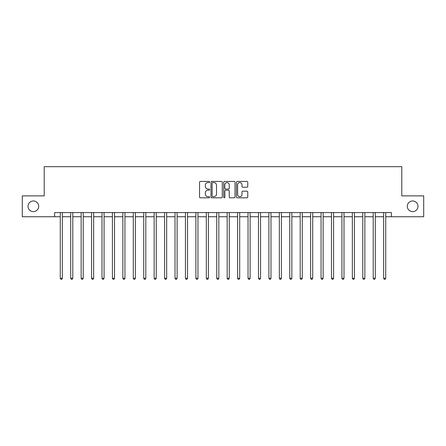 <?xml version="1.0" encoding="UTF-8"?>
<svg xmlns="http://www.w3.org/2000/svg" width="446" height="446" viewBox="0 0 446 446"><rect width="100%" height="100%" fill="white"/><g stroke="black" fill="none" stroke-linecap="round" stroke-linejoin="round"><path stroke-width="0.67" d="M209.648 182.001A0.574 0.574 0 0 0 209.074 181.427L200.371 181.427A0.82 0.82 0 0 0 199.552 182.247L199.552 196.993A0.82 0.82 0 0 0 200.371 197.812L209.074 197.812A0.574 0.574 0 0 0 209.648 197.238A0.574 0.574 0 0 0 209.074 196.664L207.947 196.664A2.62 2.62 0 0 1 205.327 194.043L205.327 192.811A2.62 2.62 0 0 1 207.947 190.191L209.074 190.191A0.574 0.574 0 0 0 209.648 189.617A0.574 0.574 0 0 0 209.074 189.048L207.947 189.048A2.62 2.62 0 0 1 205.327 186.422L205.327 185.196A2.62 2.62 0 0 1 207.947 182.576L209.074 182.576A0.574 0.574 0 0 0 209.648 182.001M407.304 206.308A5.341 5.341 0 0 0 412.645 211.649A5.341 5.341 0 0 0 417.986 206.308A5.341 5.341 0 0 0 412.645 200.968A5.341 5.341 0 0 0 407.304 206.308M28.014 206.308A5.341 5.341 0 0 0 33.355 211.649A5.341 5.341 0 0 0 38.696 206.308A5.341 5.341 0 0 0 33.355 200.968A5.341 5.341 0 0 0 28.014 206.308M246.939 187.203A0.82 0.82 0 0 0 247.759 186.383L247.759 182.247A0.82 0.82 0 0 0 246.939 181.427L237.272 181.427A0.82 0.82 0 0 0 236.452 182.247L236.452 196.993A0.82 0.82 0 0 0 237.272 197.812L246.939 197.812A0.82 0.82 0 0 0 247.759 196.993L247.759 191.997A0.82 0.82 0 0 0 246.939 191.178L242.802 191.178A0.82 0.82 0 0 0 241.983 191.997L241.983 194.473A2.191 2.191 0 0 1 239.792 196.664A2.191 2.191 0 0 1 237.601 194.473L237.601 184.767A2.191 2.191 0 0 1 239.792 182.576A2.191 2.191 0 0 1 241.983 184.767L241.983 186.383A0.82 0.82 0 0 0 242.802 187.203L246.939 187.203M54.635 216.739L22.3 216.739L22.3 195.878L44.204 195.878L44.204 166.67L401.796 166.67L401.796 195.878L423.7 195.878L423.7 216.739L391.365 216.739L391.365 212.569L54.635 212.569L54.635 216.739L60.271 216.739M222.281 182.247A0.82 0.82 0 0 0 221.467 181.427L211.8 181.427A0.82 0.82 0 0 0 210.98 182.247L210.98 196.993A0.82 0.82 0 0 0 211.8 197.812L221.467 197.812A0.82 0.82 0 0 0 222.281 196.993L222.281 182.247M224.533 181.427L234.2 181.427A0.82 0.82 0 0 1 235.02 182.247L235.02 196.993A0.82 0.82 0 0 1 234.2 197.812L230.064 197.812A0.82 0.82 0 0 1 229.244 196.993L229.244 191.011A0.82 0.82 0 0 0 228.424 190.191L225.682 190.191A0.82 0.82 0 0 0 224.862 191.011L224.862 197.238A0.574 0.574 0 0 1 224.288 197.812A0.574 0.574 0 0 1 223.719 197.238L223.719 182.247A0.82 0.82 0 0 1 224.533 181.427M62.356 216.739L70.702 216.739M72.787 216.739L81.133 216.739M83.218 216.739L91.564 216.739M93.649 216.739L101.995 216.739M104.08 216.739L112.425 216.739M114.516 216.739L122.856 216.739M124.947 216.739L133.293 216.739M135.378 216.739L143.724 216.739M145.809 216.739L154.154 216.739M156.239 216.739L164.585 216.739M166.67 216.739L175.016 216.739M177.101 216.739L185.447 216.739M187.532 216.739L195.878 216.739M197.963 216.739L206.308 216.739M208.394 216.739L216.739 216.739M218.83 216.739L227.17 216.739M229.261 216.739L237.606 216.739M239.692 216.739L248.037 216.739M250.122 216.739L258.468 216.739M260.553 216.739L268.899 216.739M270.984 216.739L279.33 216.739M281.415 216.739L289.761 216.739M291.846 216.739L300.191 216.739M302.276 216.739L310.622 216.739M312.707 216.739L321.053 216.739M323.144 216.739L331.484 216.739M333.575 216.739L341.92 216.739M344.005 216.739L352.351 216.739M354.436 216.739L362.782 216.739M364.867 216.739L373.213 216.739M375.298 216.739L383.644 216.739M385.729 216.739L391.365 216.739M212.697 182.576A0.574 0.574 0 0 0 212.129 183.15L212.129 196.089A0.574 0.574 0 0 0 212.697 196.664L213.885 196.664A2.62 2.62 0 0 0 216.511 194.043L216.511 185.196A2.62 2.62 0 0 0 213.885 182.576L212.697 182.576M229.244 184.806A2.191 2.191 0 0 0 227.053 182.615A2.191 2.191 0 0 0 224.862 184.806L224.862 188.229A0.82 0.82 0 0 0 225.682 189.048L228.424 189.048A0.82 0.82 0 0 0 229.244 188.229L229.244 184.806M62.457 212.569L62.418 212.675A0.836 0.836 90.1 0 0 62.356 212.987L62.356 278.243L60.271 278.243L60.271 212.987A0.836 0.836 90.1 0 0 60.21 212.675L60.165 212.569M62.356 278.243L61.732 279.33L60.896 279.33L60.271 278.243M72.893 212.569L72.849 212.675A0.836 0.836 90.2 0 0 72.787 212.987L72.787 278.243L70.702 278.243L70.702 212.987A0.836 0.836 90.2 0 0 70.641 212.675L70.596 212.569M72.787 278.243L72.163 279.33L71.327 279.33L70.702 278.243M83.324 212.569L83.279 212.675A0.836 0.836 90.2 0 0 83.218 212.987L83.218 278.243L81.133 278.243L81.133 212.987A0.836 0.836 90.2 0 0 81.072 212.675L81.033 212.569M83.218 278.243L82.594 279.33L81.757 279.33L81.133 278.243M93.755 212.569L93.71 212.675A0.836 0.836 90.2 0 0 93.649 212.987L93.649 278.243L91.564 278.243L91.564 212.987A0.836 0.836 90.2 0 0 91.502 212.675L91.463 212.569M93.649 278.243L93.024 279.33L92.188 279.33L91.564 278.243M104.186 212.569L104.141 212.675A0.836 0.836 90.2 0 0 104.08 212.987L104.08 278.243L101.995 278.243L101.995 212.987A0.836 0.836 90.2 0 0 101.933 212.675L101.894 212.569M104.08 278.243L103.455 279.33L102.619 279.33L101.995 278.243M114.616 212.569L114.572 212.675A0.836 0.836 90.2 0 0 114.516 212.987L114.516 278.243L112.425 278.243L112.425 212.987A0.836 0.836 90.2 0 0 112.364 212.675L112.325 212.569M114.516 278.243L113.886 279.33L113.055 279.33L112.425 278.243M125.047 212.569L125.003 212.675A0.836 0.836 90.2 0 0 124.947 212.987L124.947 278.243L122.856 278.243L122.856 212.987A0.836 0.836 90.2 0 0 122.801 212.675L122.756 212.569M124.947 278.243L124.317 279.33L123.486 279.33L122.856 278.243M135.478 212.569L135.439 212.675A0.836 0.836 90.2 0 0 135.378 212.987L135.378 278.243L133.293 278.243L133.293 212.987A0.836 0.836 90.2 0 0 133.231 212.675L133.187 212.569M135.378 278.243L134.748 279.33L133.917 279.33L133.293 278.243M145.909 212.569L145.87 212.675A0.836 0.836 90.2 0 0 145.809 212.987L145.809 278.243L143.724 278.243L143.724 212.987A0.836 0.836 90.2 0 0 143.662 212.675L143.618 212.569M145.809 278.243L145.184 279.33L144.348 279.33L143.724 278.243M156.34 212.569L156.301 212.675A0.836 0.836 90.2 0 0 156.239 212.987L156.239 278.243L154.154 278.243L154.154 212.987A0.836 0.836 90.2 0 0 154.093 212.675L154.048 212.569M156.239 278.243L155.615 279.33L154.779 279.33L154.154 278.243M166.776 212.569L166.732 212.675A0.836 0.836 90.2 0 0 166.67 212.987L166.67 278.243L164.585 278.243L164.585 212.987A0.836 0.836 90.2 0 0 164.524 212.675L164.479 212.569M166.67 278.243L166.046 279.33L165.21 279.33L164.585 278.243M177.207 212.569L177.162 212.675A0.836 0.836 90.2 0 0 177.101 212.987L177.101 278.243L175.016 278.243L175.016 212.987A0.836 0.836 90.2 0 0 174.955 212.675L174.91 212.569M177.101 278.243L176.477 279.33L175.64 279.33L175.016 278.243M187.638 212.569L187.593 212.675A0.836 0.836 90.2 0 0 187.532 212.987L187.532 278.243L185.447 278.243L185.447 212.987A0.836 0.836 90.2 0 0 185.385 212.675L185.346 212.569M187.532 278.243L186.907 279.33L186.071 279.33L185.447 278.243M198.069 212.569L198.024 212.675A0.836 0.836 90.2 0 0 197.963 212.987L197.963 278.243L195.878 278.243L195.878 212.987A0.836 0.836 90.2 0 0 195.816 212.675L195.777 212.569M197.963 278.243L197.338 279.33L196.502 279.33L195.878 278.243M208.499 212.569L208.455 212.675A0.836 0.836 90.2 0 0 208.394 212.987L208.394 278.243L206.308 278.243L206.308 212.987A0.836 0.836 90.2 0 0 206.247 212.675L206.208 212.569M208.394 278.243L207.769 279.33L206.938 279.33L206.308 278.243M218.93 212.569L218.886 212.675A0.836 0.836 90.2 0 0 218.83 212.987L218.83 278.243L216.739 278.243L216.739 212.987A0.836 0.836 90.2 0 0 216.684 212.675L216.639 212.569M218.83 278.243L218.2 279.33L217.369 279.33L216.739 278.243M229.361 212.569L229.316 212.675A0.836 0.836 90.2 0 0 229.261 212.987L229.261 278.243L227.17 278.243L227.17 212.987A0.836 0.836 90.2 0 0 227.114 212.675L227.07 212.569M229.261 278.243L228.631 279.33L227.8 279.33L227.17 278.243M239.792 212.569L239.753 212.675A0.836 0.836 90.2 0 0 239.692 212.987L239.692 278.243L237.606 278.243L237.606 212.987A0.836 0.836 90.2 0 0 237.545 212.675L237.501 212.569M239.692 278.243L239.062 279.33L238.231 279.33L237.606 278.243M250.223 212.569L250.184 212.675A0.836 0.836 90.2 0 0 250.122 212.987L250.122 278.243L248.037 278.243L248.037 212.987A0.836 0.836 90.2 0 0 247.976 212.675L247.931 212.569M250.122 278.243L249.498 279.33L248.662 279.33L248.037 278.243M260.654 212.569L260.615 212.675A0.836 0.836 90.2 0 0 260.553 212.987L260.553 278.243L258.468 278.243L258.468 212.987A0.836 0.836 90.2 0 0 258.407 212.675L258.362 212.569M260.553 278.243L259.929 279.33L259.093 279.33L258.468 278.243M271.09 212.569L271.045 212.675A0.836 0.836 90.2 0 0 270.984 212.987L270.984 278.243L268.899 278.243L268.899 212.987A0.836 0.836 90.2 0 0 268.838 212.675L268.793 212.569M270.984 278.243L270.36 279.33L269.523 279.33L268.899 278.243M281.521 212.569L281.476 212.675A0.836 0.836 90.2 0 0 281.415 212.987L281.415 278.243L279.33 278.243L279.33 212.987A0.836 0.836 90.2 0 0 279.268 212.675L279.224 212.569M281.415 278.243L280.79 279.33L279.954 279.33L279.33 278.243M291.952 212.569L291.907 212.675A0.836 0.836 90.2 0 0 291.846 212.987L291.846 278.243L289.761 278.243L289.761 212.987A0.836 0.836 90.2 0 0 289.699 212.675L289.66 212.569M291.846 278.243L291.221 279.33L290.385 279.33L289.761 278.243M302.382 212.569L302.338 212.675A0.836 0.836 90.2 0 0 302.276 212.987L302.276 278.243L300.191 278.243L300.191 212.987A0.836 0.836 90.2 0 0 300.13 212.675L300.091 212.569M302.276 278.243L301.652 279.33L300.816 279.33L300.191 278.243M312.813 212.569L312.769 212.675A0.836 0.836 90.2 0 0 312.707 212.987L312.707 278.243L310.622 278.243L310.622 212.987A0.836 0.836 90.2 0 0 310.561 212.675L310.522 212.569M312.707 278.243L312.083 279.33L311.252 279.33L310.622 278.243M323.244 212.569L323.199 212.675A0.836 0.836 90.2 0 0 323.144 212.987L323.144 278.243L321.053 278.243L321.053 212.987A0.836 0.836 90.2 0 0 320.997 212.675L320.953 212.569M323.144 278.243L322.514 279.33L321.683 279.33L321.053 278.243M333.675 212.569L333.636 212.675A0.836 0.836 90.2 0 0 333.575 212.987L333.575 278.243L331.484 278.243L331.484 212.987A0.836 0.836 90.2 0 0 331.428 212.675L331.384 212.569M333.575 278.243L332.945 279.33L332.114 279.33L331.484 278.243M344.106 212.569L344.067 212.675A0.836 0.836 90.2 0 0 344.005 212.987L344.005 278.243L341.92 278.243L341.92 212.987A0.836 0.836 90.2 0 0 341.859 212.675L341.814 212.569M344.005 278.243L343.381 279.33L342.545 279.33L341.92 278.243M354.537 212.569L354.498 212.675A0.836 0.836 90.2 0 0 354.436 212.987L354.436 278.243L352.351 278.243L352.351 212.987A0.836 0.836 90.2 0 0 352.29 212.675L352.245 212.569M354.436 278.243L353.812 279.33L352.976 279.33L352.351 278.243M364.967 212.569L364.928 212.675A0.836 0.836 90.2 0 0 364.867 212.987L364.867 278.243L362.782 278.243L362.782 212.987A0.836 0.836 90.2 0 0 362.721 212.675L362.676 212.569M364.867 278.243L364.243 279.33L363.406 279.33L362.782 278.243M375.404 212.569L375.359 212.675A0.836 0.836 90.2 0 0 375.298 212.987L375.298 278.243L373.213 278.243L373.213 212.987A0.836 0.836 90.2 0 0 373.151 212.675L373.107 212.569M375.298 278.243L374.673 279.33L373.837 279.33L373.213 278.243M385.835 212.569L385.79 212.675A0.836 0.836 90.2 0 0 385.729 212.987L385.729 278.243L383.644 278.243L383.644 212.987A0.836 0.836 90.2 0 0 383.582 212.675L383.543 212.569M385.729 278.243L385.104 279.33L384.268 279.33L383.644 278.243"/></g></svg>
